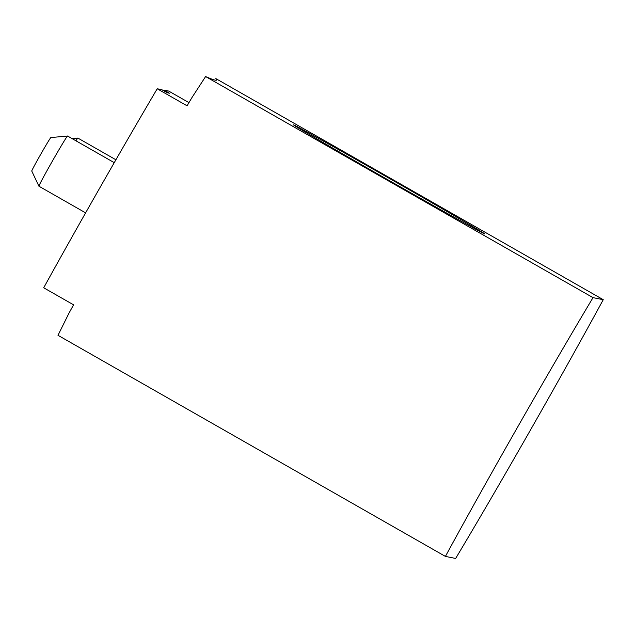 <?xml version="1.0" encoding="UTF-8"?>
<svg xmlns="http://www.w3.org/2000/svg" width="635" height="635" viewBox="0 0 635 635"><rect width="100%" height="100%" fill="white"/><g stroke="black" fill="none" stroke-linecap="round" stroke-linejoin="round"><path stroke-width="0.95" d="M75.93 140.795A28.892 0.754 -60.3 0 1 77.875 138.073A28.892 0.754 -60.3 0 1 77.883 138.081L72.112 138.613M67.556 136.017L50.84 137.573A19.264 0.508 119.7 0 0 40.783 154.202A19.264 0.508 119.7 0 0 31.75 171.021L38.918 186.206A28.892 0.754 119.7 0 0 38.925 186.214A28.892 0.754 119.7 0 1 52.467 160.965A28.892 0.754 119.7 0 1 67.556 136.017A28.892 0.754 119.7 0 1 67.572 136.025L114.252 162.663M445.413 556.411A240.8 6.302 -60.3 0 1 593.011 297.64L603.25 299.688A240.8 6.302 -60.3 0 1 455.652 558.451L445.413 556.411L57.999 335.312L68.953 313.222A240.8 6.302 -60.3 0 1 73.573 304.824L43.704 287.782A240.8 6.302 -60.3 0 1 157.218 88.773L161.83 89.694L167.211 92.758L169.442 93.21L164.068 90.138L163.711 90.765M164.068 90.138L168.68 91.059L188.96 102.632M603.25 299.688L215.837 78.589A3440.017 30.012 29.7 0 1 216.646 80.05A3440.017 30.012 29.7 0 1 205.597 76.549L192.008 97.48A240.8 6.302 119.7 0 0 187.087 105.815L157.218 88.773M386.088 178.752A110.045 0.96 -150.3 0 1 293.473 124.833A110.045 0.96 -150.3 0 1 389.541 178.514A110.045 0.96 -150.3 0 1 484.64 233.878A110.045 0.96 -150.3 0 1 386.088 178.752M593.011 297.64L205.597 76.549M85.614 212.86L38.925 186.214M115.911 159.782L77.883 138.081"/></g></svg>
